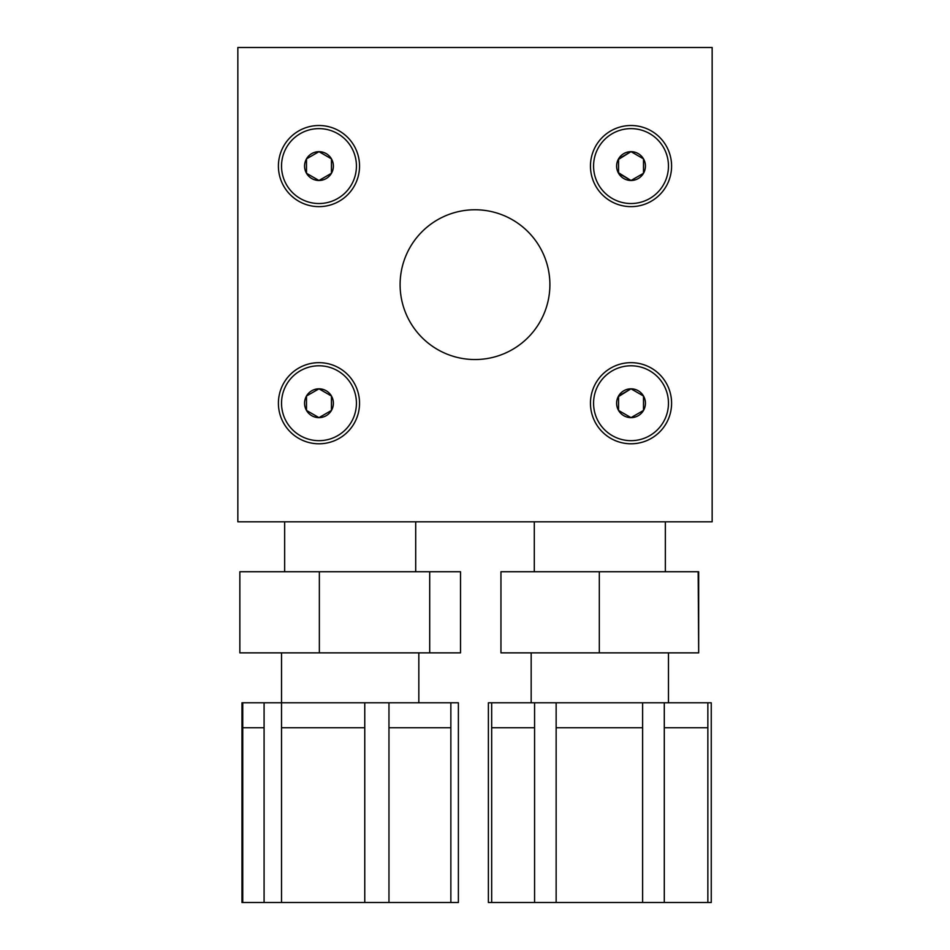 <?xml version="1.0" encoding="UTF-8"?>
<svg xmlns="http://www.w3.org/2000/svg" width="950" height="950" viewBox="0 0 950 950"><rect width="100%" height="100%" fill="white"/><g stroke="black" fill="none" stroke-linecap="round" stroke-linejoin="round"><path stroke-width="1.43" d="M590.461 166.072A40.565 40.565 0 0 0 631.026 206.637A40.565 40.565 0 0 0 671.591 166.072A40.565 40.565 0 0 0 631.026 125.507A40.565 40.565 0 0 0 590.461 166.072A40.565 40.565 0 0 1 631.026 125.507A40.565 40.565 0 0 1 671.591 166.072A40.565 40.565 0 0 1 631.026 206.637A40.565 40.565 0 0 1 590.461 166.072M278.409 166.072A40.565 40.565 0 0 0 318.974 206.637A40.565 40.565 0 0 0 359.539 166.072A40.565 40.565 0 0 0 318.974 125.507A40.565 40.565 0 0 0 278.409 166.072A40.565 40.565 0 0 1 318.974 125.507A40.565 40.565 0 0 1 359.539 166.072A40.565 40.565 0 0 1 318.974 206.637A40.565 40.565 0 0 1 278.409 166.072M590.461 403.228A40.565 40.565 0 0 0 631.026 443.793A40.565 40.565 0 0 0 671.591 403.228A40.565 40.565 0 0 0 631.026 362.662A40.565 40.565 0 0 0 590.461 403.228A40.565 40.565 0 0 1 631.026 362.662A40.565 40.565 0 0 1 671.591 403.228A40.565 40.565 0 0 1 631.026 443.793A40.565 40.565 0 0 1 590.461 403.228M278.409 403.228A40.565 40.565 0 0 0 318.974 443.793A40.565 40.565 0 0 0 359.539 403.228A40.565 40.565 0 0 0 318.974 362.662A40.565 40.565 0 0 0 278.409 403.228A40.565 40.565 0 0 1 318.974 362.662A40.565 40.565 0 0 1 359.539 403.228A40.565 40.565 0 0 1 318.974 443.793A40.565 40.565 0 0 1 278.409 403.228M400.104 284.656A74.896 74.896 0 0 0 475 359.539A74.896 74.896 0 0 0 549.896 284.656A74.896 74.896 0 0 0 475 209.76A74.896 74.896 0 0 0 400.104 284.656A74.896 74.896 0 0 1 475 209.76A74.896 74.896 0 0 1 549.896 284.656A74.896 74.896 0 0 1 475 359.539A74.896 74.896 0 0 1 400.104 284.656M237.844 521.811L712.156 521.811L712.156 47.5L237.844 47.5L237.844 521.811L237.844 47.5L712.156 47.5L712.156 521.811L237.844 521.811M450.858 727.759L450.858 702.786L458.387 702.786L458.387 902.5L450.858 902.5L450.858 727.759L388.966 727.759L388.966 902.5L364.764 902.5L364.764 727.759L281.521 727.759L281.521 902.5L264.088 902.5L264.088 727.759L242.749 727.759L242.749 902.5L241.977 902.5L241.977 702.786L242.749 702.786L242.749 727.759M450.858 902.5L388.966 902.5M264.088 727.759L264.088 702.786L242.749 702.786M364.764 727.759L364.764 702.786L281.521 702.786L281.521 727.759M450.858 702.786L388.966 702.786L388.966 727.759M364.764 702.786L388.966 702.786M364.764 902.5L281.521 902.5M264.088 702.786L281.521 702.786M264.088 902.5L242.749 902.5M319.354 571.734L239.851 571.734L239.851 652.864L319.354 652.864L319.354 571.734L460.524 571.734L460.524 652.864L429.697 652.864L429.697 571.734M429.697 652.864L319.354 652.864M707.857 727.759L707.857 702.786L711.253 702.786L711.253 902.5L707.857 902.5L707.857 727.759L664.288 727.759L664.288 902.5L642.616 902.5L642.616 727.759L556.142 727.759L556.142 902.5L534.577 902.5L534.577 727.759L491.673 727.759L491.673 902.5L488.383 902.5L488.383 702.786L491.673 702.786L491.673 727.759M707.857 902.5L664.288 902.5M599.319 571.734L500.959 571.734L500.959 652.864L599.319 652.864L599.319 571.734L698.678 571.734L698.678 652.864L698.167 571.734M698.167 652.864L599.319 652.864M642.616 727.759L642.616 702.786L556.142 702.786L556.142 727.759M534.577 727.759L534.577 702.786L491.673 702.786M534.577 702.786L556.142 702.786M642.616 702.786L664.288 702.786L664.288 727.759M707.857 702.786L664.288 702.786M642.616 902.5L556.142 902.5M534.577 902.5L491.673 902.5M631.026 203.526A37.442 37.442 0 0 0 668.467 166.072A37.442 37.442 0 0 0 631.026 128.63A37.442 37.442 0 0 0 593.572 166.072A37.442 37.442 0 0 0 631.026 203.526M645.43 166.072A14.416 14.416 0 0 0 643.506 158.876L631.026 151.667L618.545 158.876L618.545 173.28L631.026 180.488L643.506 173.28L643.506 158.876A14.416 14.416 0 0 0 618.545 158.876A14.416 14.416 0 0 0 631.026 180.488L643.506 173.28A14.416 14.416 0 0 0 645.43 166.072M618.545 172.769L631.026 180.488A14.416 14.416 0 0 0 643.506 173.28L643.506 158.876L631.026 151.667M630.574 151.917L618.545 159.386M631.026 440.669A37.442 37.442 0 0 0 668.467 403.228A37.442 37.442 0 0 0 631.026 365.786A37.442 37.442 0 0 0 593.572 403.228A37.442 37.442 0 0 0 631.026 440.669M645.43 403.228A14.416 14.416 0 0 0 643.506 396.019L631.026 388.823L618.545 396.019L618.545 410.436L631.026 417.644L643.506 410.436L643.506 396.019A14.416 14.416 0 0 0 618.545 396.019A14.416 14.416 0 0 0 631.026 417.644L643.506 410.436A14.416 14.416 0 0 0 645.43 403.228M618.984 410.697L631.026 417.644A14.416 14.416 0 0 0 643.506 410.436L643.506 396.019M643.055 395.77L631.026 388.823M630.574 389.072L618.545 396.542M318.974 203.526A37.442 37.442 0 0 0 356.428 166.072A37.442 37.442 0 0 0 318.974 128.63A37.442 37.442 0 0 0 281.533 166.072A37.442 37.442 0 0 0 318.974 203.526M333.391 166.072A14.416 14.416 0 0 0 331.455 158.876L318.974 151.667L306.494 158.876L306.494 173.28L318.974 180.488L331.455 173.28L331.455 158.876A14.416 14.416 0 0 0 306.494 158.876A14.416 14.416 0 0 0 318.974 180.488L331.455 173.28A14.416 14.416 0 0 0 333.391 166.072M318.535 151.917L306.494 158.876L306.494 173.28L318.974 180.488A14.416 14.416 0 0 0 331.455 173.28L331.455 158.876L318.974 151.667M318.974 440.669A37.442 37.442 0 0 0 356.428 403.228A37.442 37.442 0 0 0 318.974 365.786A37.442 37.442 0 0 0 281.533 403.228A37.442 37.442 0 0 0 318.974 440.669M333.391 403.228A14.416 14.416 0 0 0 331.455 396.019L318.974 388.823L306.494 396.019L306.494 410.436L318.974 417.644L331.455 410.436L331.455 396.019A14.416 14.416 0 0 0 306.494 396.019A14.416 14.416 0 0 0 318.974 417.644L331.455 410.436A14.416 14.416 0 0 0 333.391 403.228M331.455 403.228L331.455 396.019L318.974 388.823L306.494 396.019L306.494 410.436L318.974 417.644A14.416 14.416 0 0 0 331.455 410.436L331.455 403.228M415.708 571.734L415.708 521.811M418.831 702.786L418.831 652.864M281.533 702.786L281.533 652.864M284.656 571.734L284.656 521.811M668.467 702.786L668.467 652.864M665.344 571.734L665.344 521.811M534.292 571.734L534.292 521.811M531.169 702.786L531.169 652.864"/></g></svg>
